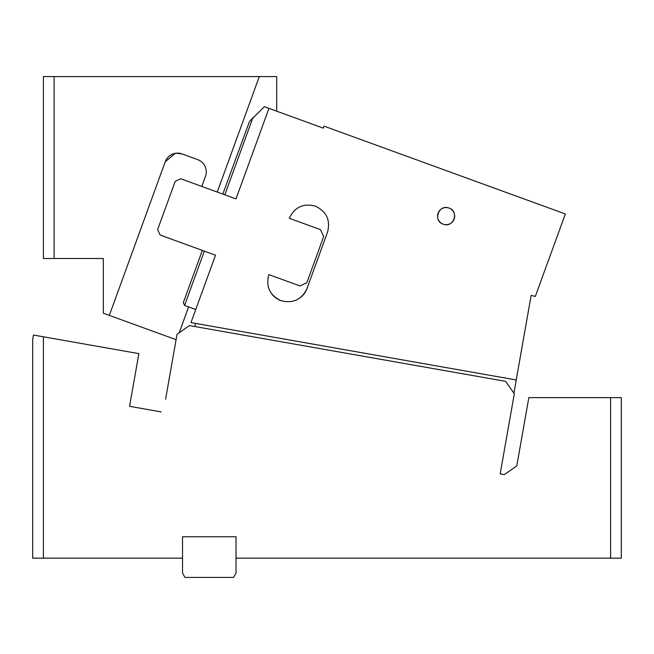 <?xml version="1.0" encoding="UTF-8"?>
<svg xmlns="http://www.w3.org/2000/svg" width="654" height="654" viewBox="0 0 654 654"><rect width="100%" height="100%" fill="white"/><g stroke="black" fill="none" stroke-linecap="round" stroke-linejoin="round"><path stroke-width="0.98" d="M33.468 335.044L43.401 336.794L43.401 558.156L32.7 558.156L32.7 339.401L33.468 335.044M161.186 411.897L129.566 406.322L138.861 353.626L43.401 336.794M182.523 558.156L182.523 573.141L185 577.425L233.56 577.425L236.037 573.141L236.037 536.754L182.523 536.754L182.523 558.156L43.401 558.156M549.197 397.632L550.562 397.632M503.49 455.07L500.179 473.839L504.397 474.583L516.791 465.901L528.833 397.632L621.3 397.632L621.3 558.156L236.037 558.156M610.599 558.156L610.599 397.632M500.179 473.839L514.306 393.741L505.624 381.347L189.447 325.594L177.046 334.276L165.593 399.251M175.37 153.306L165.258 161.718A13.055 13.055 0 0 1 181.992 153.919L197.68 159.625A13.055 13.055 0 0 1 205.487 176.359L201.816 186.431M54.102 258.51L43.401 258.51L43.401 76.575L54.102 76.575L54.102 258.51L103.332 258.51L103.332 313.201L176.098 339.679M165.258 161.718L109.332 315.383M217.259 192.055L259.295 76.575L276.699 76.575L276.699 111.196M54.102 76.575L259.295 76.575M181.992 153.919L176.024 153.216M188.614 306.906L179.196 332.772M323.983 126.124L565.342 213.972L535.324 296.434L531.146 295.395L516.235 379.958L190.976 322.602L215.509 255.199L160.197 235.064L157.639 229.579L175.207 181.305L180.7 178.746L236.004 198.881L268.949 108.368L323.256 128.135L323.983 126.124M438.294 212.648A8.559 8.559 0 0 0 443.183 224.175C453.377 228.45 459.607 211.365 449.045 208.086C438.842 203.811 432.621 220.897 443.183 224.175A8.559 8.559 0 0 0 453.663 220.169M306.84 282.741L323.681 236.486L320.485 229.628L289.305 218.281C294.66 207.081 303.35 203.034 315.367 206.124C326.559 211.479 330.613 220.169 327.523 232.186L307.02 288.504C301.666 299.696 292.976 303.75 280.958 300.652C269.767 295.297 265.72 286.607 268.81 274.598L299.982 285.937L306.84 282.741M271.451 293.483A20.331 20.331 0 0 0 280.958 300.652M299.851 298.011A20.331 20.331 0 0 0 307.02 288.504M195.742 309.497L184.575 305.434L183.3 302.688L202.331 250.4M222.826 194.083L249.501 121.423L264.355 106.7L268.949 108.368M453.933 219.613A8.559 8.559 0 0 0 449.045 208.086A8.559 8.559 0 0 0 438.564 212.084M194.622 326.51L195.742 323.444M513.905 393.177L516.235 379.958M252.992 117.45L224.837 194.81M204.342 251.128L184.575 305.434"/></g></svg>
